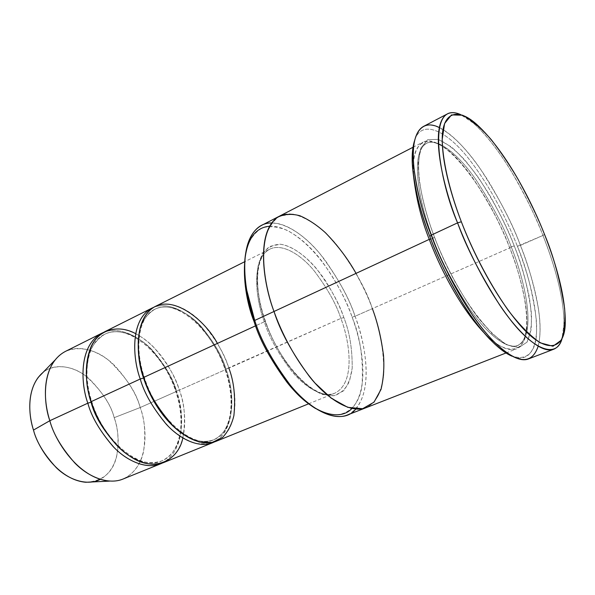 <?xml version="1.0" encoding="UTF-8"?>
<svg xmlns="http://www.w3.org/2000/svg" width="595" height="595" viewBox="0 0 595 595"><rect width="100%" height="100%" fill="white"/><g stroke="black" fill="none" stroke-linecap="round" stroke-linejoin="round"><path stroke-width="0.45" stroke-dasharray="2.98 2.23" d="M217.428 343.404C222.701 352.582 226.509 360.83 228.859 368.156L340.853 318.414C348.588 337.692 357.052 382.213 334.814 393.191C322.907 398.248 304.551 387.159 291.074 370.417C277.724 352.575 268.791 336.361 264.299 321.791L255.612 325.8L264.299 321.791C268.791 336.361 277.724 352.575 291.074 370.417C304.551 387.159 322.907 398.248 334.814 393.191C357.052 382.213 348.588 337.692 340.853 318.414L343.836 317.514C349.577 331.913 352.366 348.826 352.195 368.253C351.02 377.342 348.12 384.876 343.508 390.856L334.152 395.705L322.207 394.426C313.409 390.454 304.841 384.162 296.503 375.564C280.609 357.186 270.48 336.339 265.028 320.891L265.407 321.084L264.299 321.791C256.229 300.958 250.205 259.762 269.736 249.193C282.008 242.879 301.122 254.608 314.502 271.246C327.719 288.887 336.502 304.61 340.853 318.414L225.974 369.034C222.337 356.316 214.059 342.147 201.147 326.521C187.975 311.862 168.318 302.379 154.722 309.326C144.659 315.521 139.185 325.755 138.293 340.028C139.185 325.755 144.659 315.521 154.722 309.326C168.318 302.379 187.975 311.862 201.147 326.521C214.059 342.147 222.337 356.316 225.974 369.034L228.859 368.156C225.096 355.022 216.55 340.385 203.222 324.23C189.627 309.073 169.33 299.248 155.31 306.44M439.274 127.531C455.599 135.37 475.063 159.378 489.358 182.747C503.563 206.941 513.916 227.826 520.409 245.393L542.952 235.456L544.492 234.333L542.952 235.456C532.027 207.313 505.601 152.253 473.531 123.217L460.545 114.545C476.268 121.558 496.096 146.258 510.8 170.527C525.445 195.681 536.169 217.324 542.952 235.456L517.397 246.285C508.688 224.137 493.344 191.121 470.63 161.2C447.946 130.893 421.297 118.003 414.551 140.688C421.297 118.003 447.946 130.893 470.63 161.2C493.344 191.121 508.688 224.137 517.397 246.285C526.039 266.642 532.265 290.479 536.088 317.804C538.802 343.746 531.35 364.452 511.945 356.182M271.662 222.946C289.222 222.738 310.694 240.722 325.443 260.751C339.976 281.755 349.853 300.259 355.059 316.272L352.128 317.157C343.94 293.551 320.928 248.844 287.474 230.488C278.408 226.71 270.108 225.81 262.581 227.788C255.88 231.552 250.822 237.665 247.386 246.129C243.772 260.521 243.407 275.864 246.308 292.152M54.822 360.258C66.625 343.932 91.6 345.717 109.138 360.719C126.155 377.141 136.5 392.745 140.189 407.53L176.157 391.562C182.754 409.01 187.618 449.009 162.435 462.999C187.618 449.009 182.754 409.01 176.157 391.562C172.706 379.037 164.54 365.166 151.666 349.942C138.486 335.662 118.383 326.12 103.433 332.464C118.383 326.12 138.486 335.662 151.666 349.942C164.54 365.166 172.706 379.037 176.157 391.562L140.189 407.53C136.865 394.954 128.527 381.157 115.192 366.141C101.522 352.114 80.511 343.687 65.361 351.437M42.996 372.455C55.469 361.879 76.041 366.646 89.719 379.268C103.032 392.938 111.183 405.738 114.181 417.675L140.189 407.53L114.181 417.675C111.02 404.66 101.871 391.027 86.729 376.791C71.11 363.828 48.857 362.779 38.318 377.282M135.682 333.646C160.531 347.093 174.313 374.441 179.355 390.141L176.522 391.012C173.115 378.591 164.956 364.876 152.037 349.867C138.814 335.825 118.747 327.101 104.519 334.36C91.957 342.69 85.873 355.498 86.275 372.782C85.873 355.498 91.957 342.69 104.519 334.36C118.747 327.101 138.814 335.825 152.037 349.867C164.956 364.876 173.115 378.591 176.522 391.012L179.355 390.141C184.673 403.306 185.841 419.259 182.851 438.009M91.362 402.049L91.801 401.729L91.228 401.618L91.801 401.729L91.362 402.049M91.065 402.198C94.523 415.132 102.69 429.144 115.571 444.22C128.706 458.276 147.895 466.748 161.721 460.924C187.685 448.697 183.148 408.192 176.522 391.012C183.148 408.192 187.685 448.697 161.721 460.924C148.386 465.223 134.753 461.326 120.83 449.24M175.748 391.473L176.522 391.012L175.748 391.473C186.28 422.123 180.463 453.754 161.721 460.924C141.045 471.218 103.999 442.241 91.801 401.729C81.656 370.789 88.35 341.664 104.519 334.36C126.936 322.23 163.603 352.575 175.748 391.473M144.012 377.773L144.384 377.483L143.864 377.342L144.384 377.483L144.012 377.773M179.787 431.829C191.932 440.798 203.23 443.454 213.687 439.787C238.439 427.984 232.861 386.676 225.974 369.034C232.861 386.676 238.439 427.984 213.687 439.787C203.23 443.454 191.932 440.798 179.787 431.829M140.249 379.008C144.592 394.247 154.417 410.49 169.716 427.723C177.979 435.153 186.696 440.434 195.852 443.543L208.637 443.93L219.161 438.746C224.657 432.825 228.421 425.544 230.444 416.909C232.221 398.59 230.562 382.845 225.468 369.659L179.355 390.141C175.837 377.312 167.411 363.143 154.068 347.629C140.42 333.111 119.699 324.082 105.025 331.594M528.538 358.897C540.528 354.032 542.023 330.924 538.274 307.868C533.722 283.889 527.765 263.064 520.409 245.393C512.704 223.995 499.45 198.663 480.656 169.382C461.832 141.528 436.864 119.223 423.476 126.438M514.236 245.928L511.194 246.836C504.471 228.101 492.898 205.996 476.469 180.516C460.017 156.306 438.27 137.125 426.533 143.365C408.341 153.584 420.963 208.793 432.952 238.305L434.387 236.988C427.783 219.912 422.77 201.266 419.326 181.066C417.943 168.102 418.464 157.087 420.888 148.021L427.671 139.706L438.247 139.364L451.374 146.92C460.813 155.392 469.931 165.76 478.707 178.009C495.323 203.996 507.163 226.636 514.236 245.928C519.889 260.082 524.783 276.43 528.903 294.964C531.097 307.377 531.833 318.972 531.127 329.734L527.036 342.147L518.662 347.681L506.449 344.683L491.849 333.416L476.766 315.982C457.012 288.828 442.71 258.795 434.387 236.988L432.952 238.305C440.129 258.713 452.178 281.963 469.083 308.069C485.914 332.687 506.605 350.187 517.858 345.42C538.996 334.011 522.187 273.15 511.194 246.836L514.236 245.928C508.807 231.797 500.893 215.353 490.473 196.595C482.932 183.974 474.557 171.992 465.357 160.65C455.874 150.342 446.838 143.246 438.247 139.364L427.671 139.706L420.888 148.021L418.278 162.673C418.159 186.451 426.154 215.182 434.387 236.988C442.71 258.795 457.012 288.828 476.766 315.982C486.911 328.752 496.81 338.324 506.449 344.683L518.662 347.681L527.036 342.147C530.472 334.658 531.93 324.989 531.409 313.141C528.055 287.712 522.328 265.311 514.236 245.928M511.194 246.836C522.187 273.15 538.996 334.011 517.858 345.42C506.605 350.187 485.914 332.687 469.083 308.069C452.178 281.963 440.129 258.713 432.952 238.305L430.817 239.108L432.952 238.305C420.963 208.793 408.341 153.584 426.533 143.365C438.27 137.125 460.017 156.306 476.469 180.516C492.898 205.996 504.471 228.101 511.194 246.836L509.647 247.743L511.194 246.836M413.369 165.655L413.748 177.92C411.948 159.49 414.998 147.567 422.904 142.168C435.005 135.719 457.354 155.332 474.215 180.092C491.054 206.145 502.901 228.755 509.759 247.907C516.311 263.711 521.547 282.275 525.459 303.591C528.665 324.089 527.103 344.512 516.356 348.938C507.818 351.682 496.855 346.097 483.467 332.181C507.952 358.659 526.768 352.314 526.925 325.45C527.468 299.136 517.695 268.33 509.759 247.907L355.059 316.272C349.354 298.266 337.834 277.657 320.497 254.444C302.929 232.533 277.679 216.87 261.525 225.416M279.464 216.163C295.209 207.826 320.177 223.906 337.685 246.129C354.977 269.654 366.542 290.486 372.366 308.619C366.542 290.486 354.977 269.654 337.685 246.129C320.177 223.906 295.209 207.826 279.464 216.156L279.181 216.305M164.138 462.382C190.958 449.768 186.205 407.873 179.355 390.141L225.468 369.659C221.794 356.874 213.538 342.579 200.708 326.759C187.626 311.892 167.969 301.516 153.622 307.37C167.969 301.516 187.626 311.892 200.708 326.759C213.538 342.579 221.794 356.874 225.468 369.659C232.31 387.546 238.193 428.14 214.431 441.906M216.245 441.252C241.808 429.084 235.977 386.363 228.859 368.156M269.542 226.241C286.641 225.208 308.039 242.589 322.728 262.321C337.201 283.041 347.004 301.323 352.128 317.157C360.771 339.938 371.384 386.542 351.92 408.497M265.028 320.891C269.111 332.962 275.924 346.513 285.481 361.544C292.532 371.332 300.416 379.893 309.132 387.219C318.065 393.131 326.402 395.965 334.152 395.705C341.017 393.399 346.134 388.513 349.503 381.045L352.195 368.253C352.366 348.826 349.577 331.913 343.836 317.514C340.147 306.975 334.174 294.956 325.919 281.465C314.227 263.607 296.34 246.33 280.297 244.225L269.84 246.382C264.165 250.785 260.246 257.352 258.089 266.084C256.333 285.897 258.647 304.164 265.028 320.891C260.692 308.82 258.022 295.261 257.018 280.208C257.152 270.383 258.899 261.696 262.276 254.154C266.776 247.922 272.785 244.612 280.297 244.225C292.286 246.055 305.354 255.627 316.265 268.367C329.935 286.671 339.128 303.048 343.836 317.514L340.853 318.414C336.502 304.61 327.719 288.887 314.502 271.246C301.122 254.608 282.008 242.879 269.736 249.193C250.205 259.762 256.229 300.958 264.299 321.791L265.407 321.084L265.028 320.891M356.07 273.365C363.344 286.589 368.774 298.34 372.366 308.619C382.585 333.855 394.939 393.496 366.044 407.709C394.939 393.496 382.585 333.855 372.366 308.619L509.759 247.907C501.228 226.078 484.977 191.538 461.46 163.536C437.675 134.73 414.306 133.868 413.458 163.737M372.366 308.619C367.643 295.321 360.109 280.096 349.778 262.945C342.155 251.492 333.401 240.826 323.524 230.942C313.149 222.151 302.885 216.52 292.747 214.044L279.553 216.119C272.361 221.333 267.4 229.454 264.671 240.484C261.168 264.098 266.962 291.223 274.012 311.483C281.175 331.727 294.518 359.164 315.06 383.12C325.8 394.284 336.711 402.361 347.8 407.352L362.645 408.713L374.002 402.175C379.461 394.351 382.756 384.608 383.901 372.961C383.53 348.216 379.684 326.767 372.366 308.619L355.059 316.272C363.776 339.381 374.582 385.895 355.788 409.085M347.242 415.065C376.925 400.576 365.144 341.292 355.059 316.272L352.128 317.157C360.168 336.324 363.478 358.934 362.072 384.995C359.254 409.635 340.251 423.61 315.625 408.572M365.739 407.828L366.044 407.709C350.916 413.941 327.22 399.052 309.526 376.62C291.959 352.716 280.119 330.999 274.012 311.483M542.952 235.456C553.618 262.112 569.452 311.237 561.963 338.927L564.038 323.449C563.859 293.841 552.011 258.394 542.952 235.456M85.762 482.262C102.585 481.355 112.894 472.653 116.694 456.142C119.052 440.992 118.219 428.169 114.181 417.675C119.677 432.58 122.949 466.376 100.287 479.369M123.039 479.042C150.766 466.108 146.831 424.889 140.189 407.53C144.816 419.475 145.939 434.075 143.566 451.315C140.331 467.826 127.583 482.396 109.45 481.117M490.124 339.574C516.936 368.26 536.779 360.28 536.549 330.775C536.75 301.866 526.047 268.471 517.397 246.285L520.409 245.393C530.628 271.275 545.265 317.663 538.155 346.32M308.574 403.827L334.814 393.191C317.968 402.406 280.758 367.041 265.407 321.084C252.86 285.964 256.237 254.95 269.736 249.193L244.411 261.867M476.491 124.199L473.531 123.217M154.722 309.326C139.386 316.153 133.652 345.613 144.384 377.483C157.355 419.192 194.193 449.708 213.687 439.787C231.448 433.048 236.178 401.015 225.111 369.555C212.281 329.66 175.919 297.753 154.722 309.326M426.533 143.365C414.44 147.939 415.57 188.079 434.581 237.264C458.329 301.881 503.482 354.918 517.858 345.42C532.384 340.533 528.516 294.837 509.647 247.743C487.431 188.578 443.357 133.34 426.533 143.365M412.982 147.277L422.904 142.168M505.966 352.999L516.356 348.938M565.25 320.586L564.038 323.449"/><path stroke-width="0.89" d="M461.348 221.786C452.118 197.845 442.241 164.845 442.219 139.319C442.048 113.63 456.305 106.185 476.491 124.199C507.795 152.625 533.767 206.718 544.492 234.333C538.445 218.804 529.758 200.671 518.446 179.935C510.272 165.946 501.258 152.573 491.403 139.825C481.266 128.156 471.656 119.952 462.575 115.214L451.501 114.917L444.584 123.522L442.219 139.327C442.717 165.306 451.992 197.347 461.348 221.786C470.794 246.226 486.844 280.037 508.435 310.597C519.472 324.959 530.093 335.714 540.297 342.861L552.978 346.245L561.323 340.132C564.521 331.869 565.607 321.211 564.596 308.18C560.163 280.23 553.462 255.619 544.492 234.333C553.395 256.847 565.034 291.639 565.25 320.586C566.105 350.448 546.143 355.877 519.368 324.342C492.92 293.35 471.79 249.253 461.348 221.786L457.57 222.865L461.348 221.786M460.545 114.545C424.867 98.978 439.415 181.654 457.57 222.865C443.416 188.251 428.117 124.846 447.373 113.92C450.965 112.083 455.353 112.291 460.545 114.545M511.945 356.182C496.832 349.763 477.495 327.228 462.56 303.093C447.626 277.939 436.708 255.731 429.813 236.475C419.006 208.57 407.121 164.339 414.551 140.688C412.283 148.051 411.628 157.169 412.595 168.035C415.607 192.639 421.349 215.45 429.813 236.475L431.249 235.137C422.562 213.575 416.671 190.207 413.562 165.046C410.624 136.679 420.011 117.78 439.274 127.531M246.799 290.434L246.308 292.152L254.013 321.36L254.727 320.437L246.799 290.434C240.506 260.432 246.613 222.731 271.662 222.946M101.782 333.215L65.361 351.437C41.219 364.266 43.13 402.22 49.831 420.71L87.837 403.179C80.898 384.273 78.332 345.71 101.782 333.215L103.433 332.464C78.406 343.642 80.63 383.909 87.837 403.179C91.451 416.857 100.153 431.583 113.942 447.366C127.999 462.04 148.386 470.124 162.435 462.999L160.776 463.743C146.482 469.738 126.675 461.013 113.117 446.525C99.819 430.981 91.392 416.53 87.837 403.179L91.065 402.198L87.837 403.179L49.831 420.71C44.699 404.95 41.546 378.182 54.822 360.258L38.318 377.282C26.455 393.198 29.088 416.433 33.491 430.073L49.831 420.71L33.491 430.073C28.426 415.132 26.143 386.876 42.996 372.455M86.275 372.782C86.543 383.924 88.142 393.726 91.065 402.198C88.142 393.726 86.543 383.924 86.275 372.782M182.851 438.009C178.463 460.113 155.362 472.311 132.246 457.763C109.473 443.528 96.226 417.809 91.228 401.618C85.219 385.85 84.906 368.201 90.276 348.663C96.978 330.582 116.821 323.435 135.682 333.646M120.83 449.24C104.757 432.863 94.836 417.184 91.065 402.198M138.293 340.028C137.795 354.412 139.55 367.078 143.544 378.011L144.012 377.773L143.544 378.011C148.378 393.087 159.936 416.686 179.787 431.829C159.936 416.686 148.378 393.087 143.544 378.011L140.249 379.008C132.983 359.521 129.457 320.147 151.859 308.158L153.622 307.37C129.479 317.797 132.678 359.097 140.249 379.008L91.228 401.618L140.249 379.008L143.544 378.011C139.55 367.078 137.795 354.412 138.293 340.028M228.859 368.156C233.969 381.365 235.65 397.133 233.917 415.466C231.916 424.109 228.183 431.382 222.709 437.303L212.229 442.472L199.474 442.07C190.326 438.931 181.624 433.636 173.361 426.176C158.062 408.891 148.229 392.611 143.864 377.342C136.976 358.116 133.399 322.17 152.863 307.853C173.197 294.265 205.082 320.229 217.428 343.404M447.373 113.92L423.476 126.438C403.038 137.988 417.378 200.946 431.249 235.137L457.57 222.865L431.249 235.137C439.564 258.751 453.442 285.615 472.876 315.729C492.206 344.126 515.791 364.207 528.538 358.897L553.729 349.228C541.718 354.263 518.676 333.594 499.458 304.67C480.098 274.005 466.138 246.739 457.57 222.865C467.32 248.353 485.17 286.411 508.911 317.827C532.733 349.585 556.437 359.127 561.963 338.927C560.304 344.215 557.56 347.644 553.729 349.228M430.817 239.108L429.263 239.368C438.448 264.076 458.187 305.235 483.467 332.181C458.187 305.235 438.448 264.076 429.263 239.368C421.714 220.611 416.545 200.128 413.748 177.92C416.545 200.128 421.714 220.611 429.263 239.368L274.005 311.483C263.161 283.48 255.069 229.611 279.464 216.163C255.069 229.611 263.161 283.48 274.005 311.483L429.263 239.368L430.817 239.108M279.181 216.305L261.525 225.416C236.498 239.19 244.054 292.718 254.727 320.437L274.012 311.483C280.119 330.999 291.959 352.716 309.526 376.62C327.22 399.052 350.916 413.949 366.044 407.716L505.966 352.999M244.411 261.867L155.31 306.44C132.983 318.385 136.575 357.818 143.864 377.342L255.612 325.8L143.864 377.342C147.709 391.079 156.306 406.088 169.649 422.346C183.215 437.541 202.635 446.979 216.245 441.252L308.574 403.827M151.859 308.158L105.025 331.594C81.641 344.059 84.267 382.674 91.228 401.618C94.798 414.99 103.24 429.471 116.538 445.06C130.097 459.593 149.881 468.354 164.138 462.382L212.675 442.702C199.013 448.452 179.571 439.051 166.005 423.908C152.662 407.694 144.079 392.722 140.249 379.008M214.431 441.906L212.675 442.702M351.92 408.497C339.239 422.071 313.625 412.655 293.491 389.896C273.529 365.241 260.365 342.4 254.013 321.36C241.741 291.662 235.999 228.986 269.542 226.241M372.366 308.619C377.386 321.91 381.097 337.462 383.5 355.289C384.377 367.301 383.559 378.673 381.023 389.405L374.002 402.175L362.645 408.713L347.807 407.352L331.259 398.204L315.06 383.128C294.51 359.172 281.175 331.727 274.005 311.483C263.548 283.748 255.813 233.671 277.434 217.361C283.919 214.059 291.379 213.516 299.813 215.717C308.485 219.466 317.046 225.155 325.502 232.794C337.826 245.542 348.016 259.07 356.07 273.365M274.012 311.483L254.727 320.437C260.692 339.782 272.465 361.232 290.04 384.801C307.771 406.898 331.72 421.446 347.242 415.065L365.739 407.828M413.458 163.737L413.369 165.655M100.287 479.369C87.346 486.249 68.797 479.972 56.272 467.648C44.023 454.342 36.429 441.817 33.491 430.073C37.559 446.689 57.715 479.793 85.762 482.262L109.45 481.117C77.915 478.268 54.591 439.906 49.831 420.71C53.2 433.792 61.508 447.864 74.754 462.925C88.291 476.952 108.32 485.2 123.039 479.042L160.776 463.743M355.788 409.085C342.006 426.459 310.211 411.68 288.709 383.158C271.803 360.087 260.476 339.18 254.727 320.437L254.013 321.36C259.606 339.596 270.628 359.938 287.095 382.392C295.849 393.496 305.354 402.22 315.625 408.572M431.249 235.137L429.813 236.475C440.01 263.957 462.203 310.084 490.124 339.574L493.01 340.823C464.487 310.642 441.713 263.31 431.249 235.137M538.155 346.32C531.618 365.613 516.564 363.783 493.01 340.823M412.595 168.035L413.562 165.046M279.464 216.156L412.982 147.277M287.095 382.392L288.709 383.158"/></g></svg>
